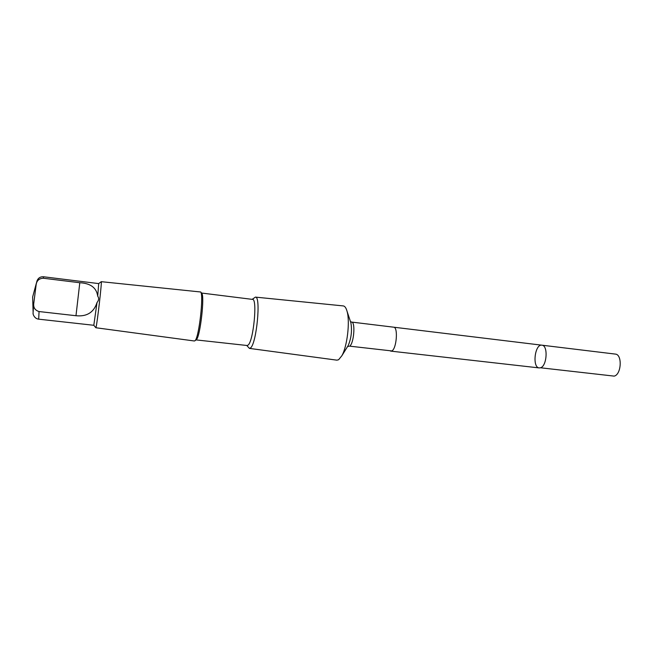 <?xml version="1.0" encoding="UTF-8"?>
<svg xmlns="http://www.w3.org/2000/svg" width="653" height="653" viewBox="0 0 653 653"><rect width="100%" height="100%" fill="white"/><g stroke="black" fill="none" stroke-linecap="round" stroke-linejoin="round"><path stroke-width="0.98" d="M540.496 367.778L539.231 367.925C532.032 367.598 534.815 343.829 541.892 345.184C548.291 345.29 547.018 366.194 540.496 367.778L614.147 376.12C621.444 374.683 622.505 354.318 615.314 354.089L541.892 345.184C548.291 345.29 547.018 366.194 540.496 367.778M97.713 296.209C96.571 287.793 90.596 283.296 79.797 282.733L43.237 278.227C39.262 278.456 36.919 280.464 36.201 284.251L33.695 303.963C33.425 307.832 35.213 310.363 39.058 311.546L38.682 319.17L93.812 325.284L97.011 302.568C98.913 300.184 99.15 298.062 97.713 296.209L98.701 283.598L101.248 281.68L200.732 291.997C203.777 295.278 199.043 336.809 195.19 340.523L194.431 340.997L95.844 327.741L96.048 327.226C97.289 322.966 102.162 280.268 101.248 281.68M39.058 311.546L75.977 315.726C86.808 316.819 93.82 312.436 97.011 302.568M390.388 350.979L390.861 351.126M391.792 350.93C396.575 349.029 398.306 327.039 393.669 327.186L351.592 322.076C355.689 321.856 353.82 344.147 349.567 346.147L391.792 350.93M246.752 345.461L249.413 348.392L336.899 360.162L338.597 359.754L341.87 355.738C347.225 346.441 350.139 321.651 347.078 311.367C346.123 307.922 344.857 306.102 343.258 305.914L255.429 297.115L252.164 299.352M249.413 348.392L250.515 347.943C256.58 343.829 261.159 295.98 255.429 297.115M196.047 339.903L247.136 345.51L248.107 345.078C253.47 341.307 257.6 298.543 252.548 299.401L201.54 293.034M196.161 339.805L196.569 339.413C200.259 335.871 204.74 296.552 201.826 293.401L201.638 293.156M93.82 325.284L95.844 327.741M33.058 313.04L33.695 303.963M347.608 346.49L348.253 345.445C351.306 338.172 352.187 330.638 350.898 322.851L350.514 321.692M43.237 278.227L43.653 276.782L98.701 283.598M36.201 284.251L36.943 281.068C38.119 277.982 40.355 276.554 43.653 276.782M79.797 282.733L75.977 315.726M38.682 319.17C33.768 318.672 32.626 312.779 33.148 313.448M390.967 351.143L539.231 367.925M393.775 327.202L541.892 345.184M347.592 346.539L348.743 346.368M350.514 321.643L351.592 322.076M350.898 322.851L347.078 311.367M348.253 345.445L341.87 355.738M201.826 293.401L200.732 291.997M196.406 339.609L195.018 340.719M36.421 283.002L32.65 296.976L33.083 311.448"/></g></svg>
